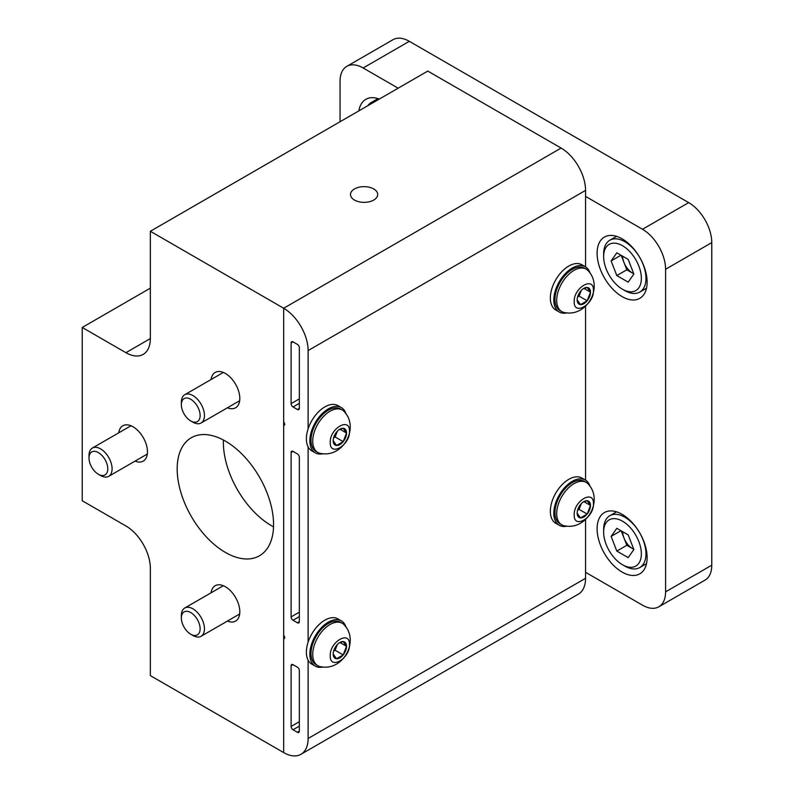 <?xml version="1.0" encoding="UTF-8"?>
<svg xmlns="http://www.w3.org/2000/svg" width="794" height="794" viewBox="0 0 794 794"><rect width="100%" height="100%" fill="white"/><g stroke="black" fill="none" stroke-linecap="round" stroke-linejoin="round"><path stroke-width="1.19" d="M177.181 468.936A68.165 39.353 -120 0 0 206.936 537.528A68.165 39.353 -120 0 0 259.459 555.79A68.165 39.353 -120 0 0 273.573 524.586A68.165 39.353 -120 0 0 243.818 455.994A68.165 39.353 -120 0 0 191.294 437.732A68.165 39.353 -120 0 0 177.181 468.936M223.402 440.015A68.165 39.353 -120 0 0 223.352 442.278A68.165 39.353 -120 0 0 273.533 526.849M354.481 200.058A13.607 7.851 180 0 1 350.491 194.5A13.607 7.851 180 0 1 358.888 187.245A13.607 7.851 180 0 1 373.716 188.942A13.607 7.851 180 0 1 377.706 194.5A13.607 7.851 180 0 1 369.309 201.755A13.607 7.851 180 0 1 354.481 200.058M135.059 461.116A20.406 11.781 -120 0 0 143.228 461.116A20.406 11.781 -120 0 0 147.456 451.766A20.406 11.781 -120 0 0 138.543 431.231A20.406 11.781 -120 0 0 122.822 425.763A20.406 11.781 -120 0 0 118.743 432.839M227.421 407.788A20.406 11.781 -120 0 0 235.58 407.788A20.406 11.781 -120 0 0 239.808 398.449A20.406 11.781 -120 0 0 230.895 377.914A20.406 11.781 -120 0 0 215.174 372.446A20.406 11.781 -120 0 0 211.095 379.512M227.421 621.077A20.406 11.781 -120 0 0 235.58 621.077A20.406 11.781 -120 0 0 239.808 611.727A20.406 11.781 -120 0 0 230.895 591.193A20.406 11.781 -120 0 0 215.174 585.724A20.406 11.781 -120 0 0 211.095 592.8M150.344 288.143L82.229 327.465L82.229 500.756L125.909 525.975A34.559 19.949 -120 0 1 150.344 568.296L150.344 675.605L283.676 752.593L283.676 308.251L561.12 148.071L427.787 71.083L150.344 231.272L283.676 308.251A34.559 19.949 60 0 1 308.112 350.571L585.555 190.391L585.555 266.873M82.229 327.465L125.909 352.685A34.559 19.949 -120 0 0 143.178 354.392A34.559 19.949 -120 0 0 150.344 338.572L150.344 231.272M622.109 514.314A35.373 20.426 -120 0 0 604.423 512.557A35.373 20.426 -120 0 0 599.004 540.903A35.373 20.426 -120 0 0 622.109 572.077A35.373 20.426 -120 0 0 639.795 573.824A35.373 20.426 -120 0 0 645.224 545.488A35.373 20.426 -120 0 0 622.109 514.314M622.109 238.825A35.373 20.426 -120 0 0 604.423 237.069A35.373 20.426 -120 0 0 599.004 265.414A35.373 20.426 -120 0 0 622.109 296.589A35.373 20.426 -120 0 0 639.795 298.336A35.373 20.426 -120 0 0 645.224 269.99A35.373 20.426 -120 0 0 622.109 238.825M379.324 99.061A35.373 20.426 -120 0 0 365.845 99.329A35.373 20.426 -120 0 0 358.878 110.872M340.05 121.74L340.05 81.306A32.653 18.848 60 0 1 346.809 66.359A32.653 18.848 60 0 1 363.136 67.976L398.151 88.194M585.555 196.396L642.505 229.268A32.653 18.848 60 0 1 665.59 269.255L665.59 591.848A32.653 18.848 60 0 1 658.831 606.795A32.653 18.848 60 0 1 642.505 605.177L585.555 572.305M658.831 606.795L705.012 580.136A32.653 18.848 -120 0 0 711.771 565.189L711.771 242.597A32.653 18.848 -120 0 0 688.686 202.609L409.317 41.318A32.653 18.848 -120 0 0 392.99 39.7L346.809 66.359M585.555 306.286L585.555 480.162M585.555 519.564L585.555 578.3L308.112 738.48L308.112 660.181M308.112 642.148L308.112 446.903M308.112 428.869L308.112 350.571M308.112 738.48A34.559 19.949 60 0 1 300.956 754.3A34.559 19.949 60 0 1 283.676 752.593L283.676 639.279L284.838 637.731L283.676 634.843L283.676 426.001L284.838 424.443L283.676 421.554L283.676 308.251L561.12 148.071A34.559 19.949 60 0 1 585.555 190.391M299.338 731.195A2.719 1.568 60 0 1 298.772 732.435A2.719 1.568 60 0 1 297.413 732.306L293.036 729.775A2.719 1.568 60 0 1 291.11 726.441L291.11 665.789A2.719 1.568 60 0 1 291.666 664.538A2.719 1.568 60 0 1 293.036 664.677L297.413 667.208A2.719 1.568 60 0 1 299.338 670.543L299.338 731.195L297.413 732.306M299.338 621.662A2.719 1.568 60 0 1 298.772 622.913A2.719 1.568 60 0 1 297.413 622.774L293.036 620.243A2.719 1.568 60 0 1 291.11 616.908L291.11 452.511A2.719 1.568 60 0 1 291.666 451.26A2.719 1.568 60 0 1 293.036 451.399L297.413 453.93A2.719 1.568 60 0 1 299.338 457.255L299.338 621.662L297.413 622.774M299.338 408.384A2.719 1.568 60 0 1 298.772 409.625A2.719 1.568 60 0 1 297.413 409.496L293.036 406.965A2.719 1.568 60 0 1 291.11 403.63L291.11 342.978A2.719 1.568 60 0 1 291.666 341.728A2.719 1.568 60 0 1 293.036 341.867L297.413 344.398A2.719 1.568 60 0 1 299.338 347.732L299.338 408.384L297.413 409.496M300.956 754.3L578.399 594.12A34.559 19.949 -120 0 0 585.555 578.3M567.095 526.114A26.123 15.086 -60 0 1 559.224 525.271A26.123 15.086 -60 0 1 555.214 504.339A26.123 15.086 -60 0 1 572.285 481.323A26.123 15.086 -60 0 1 585.347 480.033A26.123 15.086 -60 0 1 590.011 486.424M559.224 525.271L555.76 523.276A26.123 15.086 -60 0 1 551.751 502.344A26.123 15.086 -60 0 1 568.822 479.318A26.123 15.086 -60 0 1 581.883 478.028L585.347 480.033M624.809 566.082A29.934 17.279 60 0 1 624.809 566.072L622.496 564.742A26.668 15.394 60 0 1 603.639 532.089A26.668 15.394 60 0 1 622.496 521.201A26.668 15.394 60 0 1 641.354 553.855A26.668 15.394 60 0 1 622.496 564.742L624.809 566.072A29.934 17.279 60 0 0 639.766 567.561A29.934 17.279 60 0 0 644.361 543.572A29.934 17.279 60 0 0 624.809 517.202A29.934 17.279 60 0 0 609.842 515.713A29.934 17.279 60 0 0 603.639 529.419L603.639 532.089M621.216 530.858L626.813 545.289L632.5 548.575A13.935 8.039 -120 0 0 633.741 549.19M628.183 557.626L616.809 551.066L611.122 536.407L616.809 528.318L628.183 534.878L633.87 549.537L628.183 557.626M626.813 545.289L616.809 551.066M611.122 536.407L620.968 530.72M622.655 531.682A13.935 8.039 -120 0 0 623.975 537.955A13.935 8.039 -120 0 0 632.5 548.575L633.781 549.309M624.809 290.584L622.496 289.254A26.668 15.394 60 0 1 603.639 256.601A26.668 15.394 60 0 1 622.496 245.713A26.668 15.394 60 0 1 641.354 278.366A26.668 15.394 60 0 1 622.496 289.254L624.809 290.584A29.934 17.279 60 0 0 639.766 292.073A29.934 17.279 60 0 0 644.361 268.084A29.934 17.279 60 0 0 624.809 241.713A29.934 17.279 60 0 0 609.842 240.225A29.934 17.279 60 0 0 603.639 253.931L603.639 256.601M621.216 255.37L626.813 269.801L632.5 273.076A13.935 8.039 -120 0 0 633.741 273.702M628.183 282.138L616.809 275.578L611.122 260.918L616.809 252.82L628.183 259.39L633.87 274.049L628.183 282.138M626.813 269.801L616.809 275.578M611.122 260.918L620.968 255.231M622.655 256.194A13.935 8.039 -120 0 0 623.975 262.467A13.935 8.039 -120 0 0 632.5 273.076L633.781 273.821M367.83 105.701A29.934 17.279 60 0 1 371.264 102.486A29.934 17.279 60 0 1 375.761 101.126M181.36 617.98L181.36 615.489A16.327 9.429 60 0 1 184.744 608.006A16.327 9.429 60 0 1 197.319 612.382A16.327 9.429 60 0 1 204.445 628.818A16.327 9.429 60 0 1 201.071 636.292A16.327 9.429 60 0 1 192.902 635.478L190.749 634.237A13.27 7.662 60 0 1 181.36 617.98A13.27 7.662 60 0 1 190.749 612.561A13.27 7.662 60 0 1 200.128 628.818A13.27 7.662 60 0 1 190.749 634.237M89.007 458.019L89.007 455.528A16.327 9.429 60 0 1 92.382 448.054A16.327 9.429 60 0 1 104.967 452.421A16.327 9.429 60 0 1 112.093 468.857A16.327 9.429 60 0 1 108.709 476.331A16.327 9.429 60 0 1 100.55 475.517L98.387 474.276A13.27 7.662 60 0 1 89.007 458.019A13.27 7.662 60 0 1 98.387 452.6A13.27 7.662 60 0 1 107.776 468.857A13.27 7.662 60 0 1 98.387 474.276M181.36 404.692L181.36 402.201A16.327 9.429 60 0 1 184.744 394.727A16.327 9.429 60 0 1 197.319 399.104A16.327 9.429 60 0 1 204.445 415.53A16.327 9.429 60 0 1 201.071 423.004A16.327 9.429 60 0 1 192.902 422.2L190.749 420.949A13.27 7.662 60 0 1 181.36 404.692A13.27 7.662 60 0 1 190.749 399.273A13.27 7.662 60 0 1 200.128 415.53A13.27 7.662 60 0 1 190.749 420.949M323.128 666.97A26.123 15.086 -60 0 1 315.258 666.126A26.123 15.086 -60 0 1 311.248 645.194A26.123 15.086 -60 0 1 328.319 622.178A26.123 15.086 -60 0 1 341.38 620.878A26.123 15.086 -60 0 1 346.045 627.28M315.258 666.126L311.794 664.121A26.123 15.086 -60 0 1 307.784 643.19A26.123 15.086 -60 0 1 324.855 620.174A26.123 15.086 -60 0 1 337.916 618.883L341.38 620.878M567.095 312.836A26.123 15.086 -60 0 1 559.224 311.992A26.123 15.086 -60 0 1 555.214 291.061A26.123 15.086 -60 0 1 572.285 268.044A26.123 15.086 -60 0 1 585.347 266.744A26.123 15.086 -60 0 1 590.011 273.146M559.224 311.992L555.76 309.988A26.123 15.086 -60 0 1 551.751 289.056A26.123 15.086 -60 0 1 568.822 266.04A26.123 15.086 -60 0 1 581.883 264.749L585.347 266.744M323.128 453.692A26.123 15.086 -60 0 1 315.258 452.848A26.123 15.086 -60 0 1 311.248 431.916A26.123 15.086 -60 0 1 328.319 408.89A26.123 15.086 -60 0 1 341.38 407.6A26.123 15.086 -60 0 1 346.045 413.992M315.258 452.848L311.794 450.843A26.123 15.086 -60 0 1 307.784 429.911A26.123 15.086 -60 0 1 324.855 406.895A26.123 15.086 -60 0 1 337.916 405.605L341.38 407.6M342.293 623.3L340.557 622.298A24.485 14.143 120 0 0 328.319 623.508A24.485 14.143 120 0 0 312.32 645.085A24.485 14.143 120 0 0 316.072 664.707L317.798 665.709A24.485 14.143 -60 0 1 314.047 646.088A24.485 14.143 -60 0 1 330.046 624.511A24.485 14.143 -60 0 1 342.293 623.3A24.485 14.143 -60 0 1 344.785 625.503C359.176 641.751 342.929 671.019 320.965 666.771A24.485 14.143 -60 0 1 317.798 665.709M333.609 651.11L335.108 650.246L343.197 654.911A9.429 5.439 120 0 0 346.521 646.316L343.197 641.582A9.429 5.439 120 0 0 339.862 642.475A9.429 5.439 120 0 0 336.527 645.423A9.429 5.439 120 0 0 333.192 654.018L336.527 658.762L343.197 654.911L346.521 646.316L339.931 642.515M335.108 650.246L337.341 644.5M346.521 646.316A9.429 5.439 120 0 0 343.197 641.582L338.969 642.991M333.192 654.018A9.429 5.439 120 0 0 336.527 658.762A9.429 5.439 120 0 0 343.197 654.911M330.244 655.725C329.649 641.741 350.055 629.94 349.479 644.619C350.075 658.593 329.659 670.404 330.244 655.725M586.26 482.444L584.523 481.442A24.485 14.143 120 0 0 572.285 482.653A24.485 14.143 120 0 0 556.286 504.24A24.485 14.143 120 0 0 560.038 523.861L561.775 524.854A24.485 14.143 -60 0 1 558.013 505.232A24.485 14.143 -60 0 1 574.012 483.655A24.485 14.143 -60 0 1 586.26 482.444A24.485 14.143 -60 0 1 588.761 484.648C603.142 500.905 586.895 530.164 564.931 525.916A24.485 14.143 -60 0 1 561.775 524.854M577.575 510.264L579.074 509.391L587.163 514.055A9.429 5.439 120 0 0 590.488 505.47L587.163 500.726A9.429 5.439 120 0 0 583.828 501.619A9.429 5.439 120 0 0 580.493 504.577A9.429 5.439 120 0 0 577.159 513.162L580.493 517.906L587.163 514.055L590.488 505.47L583.898 501.659M579.074 509.391L581.307 503.644M590.488 505.47A9.429 5.439 120 0 0 587.163 500.726L582.935 502.136M577.159 513.162A9.429 5.439 120 0 0 580.493 517.906A9.429 5.439 120 0 0 587.163 514.055M574.211 514.869C573.615 500.885 594.021 489.084 593.446 503.763C594.041 517.748 573.625 529.548 574.211 514.869M586.26 269.156L584.523 268.164A24.485 14.143 120 0 0 572.285 269.374A24.485 14.143 120 0 0 556.286 290.951A24.485 14.143 120 0 0 560.038 310.573L561.775 311.576A24.485 14.143 -60 0 1 558.013 291.954A24.485 14.143 -60 0 1 574.012 270.377A24.485 14.143 -60 0 1 586.26 269.156A24.485 14.143 -60 0 1 588.761 271.369C603.142 287.617 586.895 316.885 564.931 312.637A24.485 14.143 -60 0 1 561.775 311.576M577.575 296.976L579.074 296.112L587.163 300.777A9.429 5.439 120 0 0 590.488 292.182L587.163 287.448A9.429 5.439 120 0 0 583.828 288.341A9.429 5.439 120 0 0 580.493 291.289A9.429 5.439 120 0 0 577.159 299.884L580.493 304.618L587.163 300.777L590.488 292.182L583.898 288.381M579.074 296.112L581.307 290.366M590.488 292.182A9.429 5.439 120 0 0 587.163 287.448L582.935 288.857M577.159 299.884A9.429 5.439 120 0 0 580.493 304.618A9.429 5.439 120 0 0 587.163 300.777M574.211 301.591C573.615 287.607 594.021 275.806 593.446 290.475C594.041 304.459 573.625 316.26 574.211 301.591M342.293 410.012L340.557 409.009A24.485 14.143 120 0 0 328.319 410.23A24.485 14.143 120 0 0 312.32 431.807A24.485 14.143 120 0 0 316.072 451.429L317.798 452.431A24.485 14.143 -60 0 1 314.047 432.809A24.485 14.143 -60 0 1 330.046 411.223A24.485 14.143 -60 0 1 342.293 410.012A24.485 14.143 -60 0 1 344.785 412.215C359.176 428.472 342.929 457.741 320.965 453.493A24.485 14.143 -60 0 1 317.798 452.431M333.609 437.831L335.108 436.958L343.197 441.623A9.429 5.439 120 0 0 346.521 433.038L343.197 428.294A9.429 5.439 120 0 0 339.862 429.187A9.429 5.439 120 0 0 336.527 432.144A9.429 5.439 120 0 0 333.192 440.73L336.527 445.474L343.197 441.623L346.521 433.038L339.931 429.226M335.108 436.958L337.341 431.211M346.521 433.038A9.429 5.439 120 0 0 343.197 428.294L338.969 429.703M333.192 440.73A9.429 5.439 120 0 0 336.527 445.474A9.429 5.439 120 0 0 343.197 441.623M330.244 442.437C329.649 428.462 350.055 416.652 349.479 431.331C350.075 445.315 329.659 457.116 330.244 442.437M125.909 352.685L150.344 338.572M642.505 229.268L688.686 202.609M409.317 41.318L363.136 67.976M711.771 565.189L665.59 591.848M711.771 242.597L665.59 269.255M291.11 665.789L293.036 664.677M299.338 721.686L291.11 726.441M291.11 452.511L293.036 451.399M299.338 612.154L291.11 616.908M291.11 342.978L293.036 341.867M299.338 398.876L291.11 403.63M299.338 726.133L293.036 729.775M299.338 616.601L293.036 620.243M299.338 403.322L293.036 406.965M616.571 511.832L609.842 515.713M646.505 563.671L639.766 567.561M616.571 236.344L609.842 240.225M646.505 288.182L639.766 292.073M377.994 98.595L371.264 102.486M184.744 608.006L223.332 585.724M201.071 636.292L239.659 614M92.382 448.054L130.98 425.763M108.709 476.331L147.307 454.039M184.744 394.727L223.332 372.446M201.071 423.004L239.659 400.722"/></g></svg>
